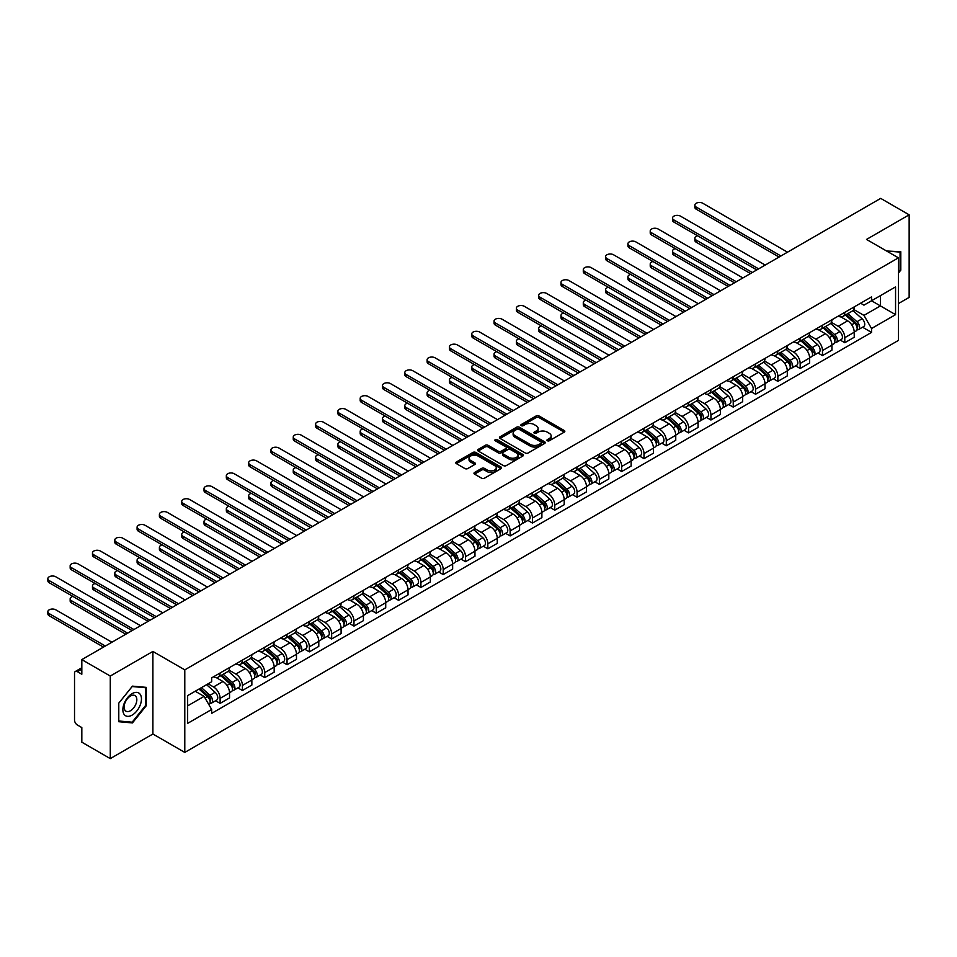 <?xml version="1.0" encoding="UTF-8"?>
<svg xmlns="http://www.w3.org/2000/svg" width="957" height="957" viewBox="0 0 957 957"><rect width="100%" height="100%" fill="white"/><g stroke="black" fill="none" stroke-linecap="round" stroke-linejoin="round"><path stroke-width="1.44" d="M547.368 440.746A1.388 0.801 0 0 0 549.33 440.746L564.247 432.133A1.986 1.148 0 0 0 564.833 431.332A1.986 1.148 0 0 0 564.247 430.518L538.982 415.924A1.986 1.148 0 0 0 536.171 415.924L521.254 424.537A1.388 0.801 0 0 0 523.228 425.674L525.154 424.561A6.352 3.672 0 0 1 534.138 424.561L536.243 425.781A6.352 3.672 0 0 1 538.097 428.365A6.352 3.672 0 0 1 536.243 430.961L534.317 432.074A1.388 0.801 0 0 0 536.279 433.21L538.205 432.097A6.352 3.672 0 0 1 547.189 432.097L549.294 433.318A6.352 3.672 0 0 1 551.16 435.902A6.352 3.672 0 0 1 549.294 438.497L547.368 439.61A1.388 0.801 0 0 0 547.368 440.746L547.368 439.61M474.552 472.495A1.986 1.148 0 0 0 473.966 473.308A1.986 1.148 0 0 0 474.552 474.122L481.634 478.213A1.986 1.148 0 0 0 484.445 478.213L501.013 468.643A1.986 1.148 0 0 0 501.588 467.841A1.986 1.148 0 0 0 501.013 467.028L475.737 452.434A1.986 1.148 0 0 0 472.937 452.434L456.369 462.004A1.986 1.148 0 0 0 455.783 462.817A1.986 1.148 0 0 0 456.369 463.619L464.935 468.571A1.986 1.148 0 0 0 467.734 468.571L474.828 464.48A1.986 1.148 0 0 0 475.414 463.667A1.986 1.148 0 0 0 474.828 462.853L470.581 460.401A5.311 3.062 0 0 1 469.026 458.236A5.311 3.062 0 0 1 472.303 455.4A5.311 3.062 0 0 1 478.093 456.07L494.721 465.664A5.311 3.062 0 0 1 496.276 467.841A5.311 3.062 0 0 1 492.999 470.677A5.311 3.062 0 0 1 487.221 470.007L484.445 468.404A1.986 1.148 0 0 0 481.634 468.404L474.552 472.495L474.552 474.122L481.634 470.054L481.634 468.404M184.785 669.852L152.893 651.442L110.282 676.049L81.824 659.612L880.691 198.386L909.15 214.823L866.528 239.429L898.42 257.84L184.785 669.852L184.785 752.417L898.42 340.405L898.42 257.84M525.297 453.008A1.986 1.148 0 0 0 528.097 453.008L544.665 443.438A1.986 1.148 0 0 0 545.251 442.636A1.986 1.148 0 0 0 544.665 441.823L519.4 427.229A1.986 1.148 0 0 0 516.589 427.229L500.021 436.799A1.986 1.148 0 0 0 499.446 437.612A1.986 1.148 0 0 0 500.021 438.414L525.297 453.008M495.738 441.045A1.388 0.801 0 0 1 497.15 441.249L522.809 456.058L506.277 465.604A1.986 1.148 0 0 1 503.466 465.604L478.201 451.022L485.283 446.955L485.283 445.304L478.201 449.395A1.986 1.148 0 0 0 477.615 450.209A1.986 1.148 0 0 0 478.201 451.022L478.201 449.395M485.283 446.955A1.986 1.148 0 0 1 488.094 446.955L488.094 445.304A1.986 1.148 0 0 0 485.283 445.304M488.094 445.304L498.346 451.226A1.986 1.148 0 0 0 501.145 451.226L505.846 448.51A1.986 1.148 0 0 0 506.432 447.697A1.986 1.148 0 0 0 505.846 446.883L495.188 440.722A1.388 0.801 0 0 1 497.15 439.598L522.833 454.419A1.986 1.148 0 0 1 523.419 455.233A1.986 1.148 0 0 1 522.833 456.046L522.833 454.419M110.282 676.049L110.282 758.614L81.824 742.177L81.824 727.571L77.385 725.011A4.043 2.333 -120 0 1 74.526 720.047L74.526 673.321A4.043 2.333 -120 0 1 75.364 671.467L81.824 667.735M898.42 303.584L909.15 297.388L909.15 214.823M110.282 758.614L152.893 734.007L184.785 752.417M81.824 659.612L81.824 674.23L77.385 671.67A4.043 2.333 -120 0 0 75.364 671.467M844.792 312.329A9.307 5.371 60 0 1 842.866 316.504L852.304 311.061A9.307 5.371 -120 0 0 854.23 306.886M831.394 322.353L838.212 326.289A9.307 5.371 60 0 1 844.792 337.677L854.23 332.235A9.307 5.371 -120 0 0 847.651 320.834L840.904 316.934M854.23 332.235L854.23 337.271L844.792 342.714L840.27 340.106M842.866 316.504A9.307 5.371 60 0 1 838.284 316.085M844.792 337.677L844.792 342.714M822.482 325.213A9.307 5.371 60 0 1 820.556 329.387L829.994 323.945A9.307 5.371 -120 0 0 831.92 319.758M817.96 352.989L822.482 355.597L831.92 350.154L831.92 345.106A9.307 5.371 -120 0 0 825.341 333.718L818.594 329.818M820.556 329.387A9.307 5.371 60 0 1 815.974 328.969M809.084 335.225L815.902 339.173A9.307 5.371 60 0 1 822.482 350.561L822.482 355.597M800.172 338.096A9.307 5.371 60 0 1 798.246 342.271L807.684 336.816A9.307 5.371 -120 0 0 809.61 332.641M795.65 365.861L800.172 368.481L809.61 363.026L809.61 357.99A9.307 5.371 -120 0 0 803.031 346.601L796.284 342.702M798.246 342.271A9.307 5.371 60 0 1 793.664 341.852M786.774 348.109L793.592 352.044A9.307 5.371 60 0 1 800.172 363.445L800.172 368.481M777.862 350.98A9.307 5.371 60 0 1 775.936 355.155L785.374 349.7A9.307 5.371 -120 0 0 787.3 345.525M773.34 378.745L777.862 381.365L787.3 375.91L787.3 370.873A9.307 5.371 -120 0 0 780.721 359.473L773.974 355.573M775.936 355.155A9.307 5.371 60 0 1 771.354 354.736M764.464 360.992L771.282 364.928A9.307 5.371 60 0 1 777.862 376.328L777.862 381.365M755.552 363.851A9.307 5.371 60 0 1 753.626 368.026L763.064 362.583A9.307 5.371 -120 0 0 764.99 358.408M751.03 391.628L755.552 394.236L764.99 388.793L764.99 383.757A9.307 5.371 -120 0 0 758.411 372.357L751.664 368.457M753.626 368.026A9.307 5.371 60 0 1 749.044 367.608M742.154 373.876L748.972 377.812A9.307 5.371 60 0 1 755.552 389.2L755.552 394.236M733.241 376.735A9.307 5.371 60 0 1 731.315 380.91L740.754 375.467A9.307 5.371 -120 0 0 742.68 371.28M728.72 404.512L733.241 407.12L742.68 401.677L742.68 396.629A9.307 5.371 -120 0 0 736.1 385.24L729.354 381.341M731.315 380.91A9.307 5.371 60 0 1 726.734 380.491M719.843 386.748L726.662 390.683A9.307 5.371 60 0 1 733.241 402.084L733.241 407.12M710.931 389.619A9.307 5.371 60 0 1 709.005 393.794L718.444 388.339A9.307 5.371 -120 0 0 720.37 384.164M706.41 417.384L710.931 420.003L720.37 414.548L720.37 409.512A9.307 5.371 -120 0 0 713.79 398.124L707.044 394.224M709.005 393.794A9.307 5.371 60 0 1 704.424 393.375M697.533 399.631L704.352 403.567A9.307 5.371 60 0 1 710.931 414.967L710.931 420.003M688.621 402.502A9.307 5.371 60 0 1 686.695 406.677L696.134 401.222A9.307 5.371 -120 0 0 698.06 397.047M684.099 430.267L688.621 432.887L698.06 427.432L698.06 422.396A9.307 5.371 -120 0 0 691.48 410.996L684.734 407.096M686.695 406.677A9.307 5.371 60 0 1 682.114 406.258M675.223 412.515L682.042 416.451A9.307 5.371 60 0 1 688.621 427.851L688.621 432.887M666.311 415.374A9.307 5.371 60 0 1 664.385 419.549L673.824 414.106A9.307 5.371 -120 0 0 675.75 409.931M661.789 443.151L666.311 445.759L675.75 440.316L675.75 435.279A9.307 5.371 -120 0 0 669.17 423.879L662.423 419.979M664.385 419.549A9.307 5.371 60 0 1 659.804 419.13M652.913 425.398L659.732 429.334A9.307 5.371 60 0 1 666.311 440.722L666.311 445.759M644.001 428.257A9.307 5.371 60 0 1 642.075 432.432L651.514 426.989A9.307 5.371 -120 0 0 653.44 422.803M639.479 456.034L644.001 458.642L653.44 453.187L653.44 448.151A9.307 5.371 -120 0 0 646.86 436.763L640.113 432.863M642.075 432.432A9.307 5.371 60 0 1 637.494 432.014M630.603 438.27L637.422 442.206A9.307 5.371 60 0 1 644.001 453.606L644.001 458.642M621.691 441.141A9.307 5.371 60 0 1 619.765 445.316L629.204 439.861A9.307 5.371 -120 0 0 631.13 435.686M617.169 468.906L621.691 471.526L631.13 466.071L631.13 461.035A9.307 5.371 -120 0 0 624.55 449.646L617.803 445.747M619.765 445.316A9.307 5.371 60 0 1 615.184 444.897M608.293 451.154L615.112 455.089A9.307 5.371 60 0 1 621.691 466.49L621.691 471.526M599.381 454.013A9.307 5.371 60 0 1 597.455 458.2L606.894 452.745A9.307 5.371 -120 0 0 608.819 448.57M594.859 481.79L599.381 484.409L608.819 478.955L608.819 473.918A9.307 5.371 -120 0 0 602.24 462.518L595.493 458.618M597.455 458.2A9.307 5.371 60 0 1 592.873 457.781M585.983 464.037L592.802 467.973A9.307 5.371 60 0 1 599.381 479.361L599.381 484.409M577.071 466.896A9.307 5.371 60 0 1 575.145 471.071L584.583 465.628A9.307 5.371 -120 0 0 586.509 461.453M572.549 494.673L577.071 497.281L586.509 491.838L586.509 486.802A9.307 5.371 -120 0 0 579.93 475.402L573.183 471.502M575.145 471.071A9.307 5.371 60 0 1 570.563 470.653M563.673 476.921L570.492 480.857A9.307 5.371 60 0 1 577.071 492.245L577.071 497.281M554.761 479.78A9.307 5.371 60 0 1 552.835 483.955L562.273 478.512A9.307 5.371 -120 0 0 564.199 474.325M550.239 507.557L554.761 510.165L564.199 504.71L564.199 499.674A9.307 5.371 -120 0 0 557.62 488.285L550.873 484.386M552.835 483.955A9.307 5.371 60 0 1 548.253 483.536M541.363 489.793L548.182 493.728A9.307 5.371 60 0 1 554.761 505.129L554.761 510.165M532.451 492.664A9.307 5.371 60 0 1 530.525 496.839L539.963 491.384A9.307 5.371 -120 0 0 541.889 487.209M527.929 520.429L532.451 523.048L541.889 517.593L541.889 512.557A9.307 5.371 -120 0 0 535.31 501.169L528.563 497.269M530.525 496.839A9.307 5.371 60 0 1 525.943 496.42M519.053 502.676L525.872 506.612A9.307 5.371 60 0 1 532.451 518.012L532.451 523.048M510.141 505.535A9.307 5.371 60 0 1 508.215 509.722L517.653 504.267A9.307 5.371 -120 0 0 519.579 500.092M505.619 533.312L510.141 535.932L519.579 530.477L519.579 525.441A9.307 5.371 -120 0 0 513 514.041L506.253 510.141M508.215 509.722A9.307 5.371 60 0 1 503.633 509.291M496.743 515.56L503.561 519.495A9.307 5.371 60 0 1 510.141 530.884L510.141 535.932M487.831 518.419A9.307 5.371 60 0 1 485.905 522.594L495.343 517.151A9.307 5.371 -120 0 0 497.269 512.976M483.309 546.196L487.831 548.804L497.269 543.361L497.269 538.324A9.307 5.371 -120 0 0 490.69 526.924L483.943 523.024M485.905 522.594A9.307 5.371 60 0 1 481.323 522.175M474.433 528.443L481.251 532.379A9.307 5.371 60 0 1 487.831 543.767L487.831 548.804M465.521 531.302A9.307 5.371 60 0 1 463.595 535.477L473.033 530.034A9.307 5.371 -120 0 0 474.959 525.848M460.999 559.079L465.521 561.687L474.959 556.232L474.959 551.196A9.307 5.371 -120 0 0 468.38 539.808L461.633 535.908M463.595 535.477A9.307 5.371 60 0 1 459.013 535.059M452.123 541.315L458.941 545.251A9.307 5.371 60 0 1 465.521 556.651L465.521 561.687M443.211 544.186A9.307 5.371 60 0 1 441.285 548.361L450.723 542.906A9.307 5.371 -120 0 0 452.649 538.731M438.689 571.951L443.211 574.571L452.649 569.116L452.649 564.08A9.307 5.371 -120 0 0 446.07 552.691L439.323 548.792M441.285 548.361A9.307 5.371 60 0 1 436.703 547.942M429.813 554.199L436.631 558.134A9.307 5.371 60 0 1 443.211 569.535L443.211 574.571M420.901 557.058A9.307 5.371 60 0 1 418.975 561.245L428.413 555.79A9.307 5.371 -120 0 0 430.339 551.615M416.379 584.835L420.901 587.454L430.339 582L430.339 576.963A9.307 5.371 -120 0 0 423.76 565.563L417.013 561.663M418.975 561.245A9.307 5.371 60 0 1 414.393 560.814M407.503 567.082L414.321 571.018A9.307 5.371 60 0 1 420.901 582.406L420.901 587.454M398.591 569.941A9.307 5.371 60 0 1 396.665 574.116L406.103 568.673A9.307 5.371 -120 0 0 408.029 564.498M394.069 597.718L398.591 600.326L408.029 594.883L408.029 589.847A9.307 5.371 -120 0 0 401.45 578.447L394.703 574.547M396.665 574.116A9.307 5.371 60 0 1 392.083 573.698M385.192 579.966L392.011 583.902A9.307 5.371 60 0 1 398.591 595.29L398.591 600.326M376.28 582.825A9.307 5.371 60 0 1 374.354 587L383.793 581.557A9.307 5.371 -120 0 0 385.719 577.37M371.759 610.602L376.28 613.21L385.719 607.755L385.719 602.719A9.307 5.371 -120 0 0 379.139 591.33L372.393 587.431M374.354 587A9.307 5.371 60 0 1 369.773 586.581M362.882 592.838L369.701 596.773A9.307 5.371 60 0 1 376.28 608.173L376.28 613.21M353.97 595.709A9.307 5.371 60 0 1 352.044 599.883L361.483 594.429A9.307 5.371 -120 0 0 363.409 590.254M349.449 623.474L353.97 626.093L363.409 620.638L363.409 615.602A9.307 5.371 -120 0 0 356.829 604.214L350.083 600.314M352.044 599.883A9.307 5.371 60 0 1 347.463 599.465M340.572 605.721L347.391 609.657A9.307 5.371 60 0 1 353.97 621.057L353.97 626.093M331.66 608.58A9.307 5.371 60 0 1 329.734 612.767L339.173 607.312A9.307 5.371 -120 0 0 341.099 603.137M327.138 636.357L331.66 638.965L341.099 633.522L341.099 628.486A9.307 5.371 -120 0 0 334.519 617.086L327.773 613.186M329.734 612.767A9.307 5.371 60 0 1 325.153 612.336M318.262 618.605L325.081 622.54A9.307 5.371 60 0 1 331.66 633.929L331.66 638.965M309.35 621.464A9.307 5.371 60 0 1 307.424 625.639L316.863 620.196A9.307 5.371 -120 0 0 318.789 616.021M304.828 649.241L309.35 651.849L318.789 646.406L318.789 641.369A9.307 5.371 -120 0 0 312.209 629.969L305.462 626.069M307.424 625.639A9.307 5.371 60 0 1 302.843 625.22M295.952 631.488L302.771 635.424A9.307 5.371 60 0 1 309.35 646.812L309.35 651.849M287.04 634.347A9.307 5.371 60 0 1 285.114 638.522L294.553 633.079A9.307 5.371 -120 0 0 296.479 628.893M282.518 662.124L287.04 664.732L296.479 659.277L296.479 654.241A9.307 5.371 -120 0 0 289.899 642.853L283.152 638.953M285.114 638.522A9.307 5.371 60 0 1 280.533 638.104M273.642 644.36L280.461 648.296A9.307 5.371 60 0 1 287.04 659.696L287.04 664.732M264.73 647.231A9.307 5.371 60 0 1 262.804 651.406L272.243 645.951A9.307 5.371 -120 0 0 274.169 641.776M260.208 674.996L264.73 677.616L274.169 672.161L274.169 667.125A9.307 5.371 -120 0 0 267.589 655.736L260.842 651.837M262.804 651.406A9.307 5.371 60 0 1 258.223 650.987M251.332 657.244L258.151 661.179A9.307 5.371 60 0 1 264.73 672.58L264.73 677.616M242.42 660.103A9.307 5.371 60 0 1 240.494 664.29L249.933 658.835A9.307 5.371 -120 0 0 251.858 654.66M237.898 687.88L242.42 690.487L251.858 685.045L251.858 680.008A9.307 5.371 -120 0 0 245.279 668.608L238.532 664.708M240.494 664.29A9.307 5.371 60 0 1 235.912 663.859M229.022 670.127L235.841 674.063A9.307 5.371 60 0 1 242.42 685.451L242.42 690.487M220.11 672.986A9.307 5.371 60 0 1 218.184 677.161L227.622 671.718A9.307 5.371 -120 0 0 229.548 667.543M215.588 700.763L220.11 703.371L229.548 697.928L229.548 692.892A9.307 5.371 -120 0 0 222.969 681.492L216.222 677.592M218.184 677.161A9.307 5.371 60 0 1 213.602 676.743M208.1 683.8L213.531 686.947A9.307 5.371 60 0 1 220.11 698.335L220.11 703.371M860.594 303.213L863.956 305.151L895.561 286.897L880.404 295.653L880.404 305.893L863.956 315.391L853.704 309.47M187.644 705.847L204.092 696.361L211.676 709.484L187.644 723.36L187.644 695.607L211.676 681.743L211.676 677.855L871.54 296.897L871.54 300.773L895.561 314.65L871.54 328.514L863.956 315.391M895.561 286.897L895.561 314.65M211.676 709.484L211.676 713.36L871.54 332.402L871.54 328.514M898.42 273.068L900.788 270.137L900.788 251.739L886.577 250.997M152.893 651.442L152.893 734.007M118.644 721.698L132.449 722.93L146.242 705.764L146.242 687.365L132.449 686.133L118.644 703.299L118.644 721.698M204.092 696.361L195.228 691.241M862.58 327.222L871.54 332.402M900.07 269.718L900.788 270.137M130.989 722.092L132.449 722.93M145.536 705.345L146.242 705.764M547.918 440.95L549.294 440.148A6.352 3.672 0 0 0 551.16 437.552L551.16 435.902M538.097 428.365L538.097 430.016A6.352 3.672 0 0 1 536.243 432.612L534.867 433.413M564.223 432.157L538.982 417.575A1.986 1.148 0 0 0 536.171 417.575L521.816 425.865M544.665 441.823L544.665 443.438L519.4 428.892A1.986 1.148 0 0 0 516.589 428.892L500.056 438.438L500.021 436.799M541.16 443.199A1.388 0.801 0 0 0 541.16 442.062L518.981 429.262A1.388 0.801 0 0 0 517.007 429.262L514.974 430.435A6.352 3.672 0 0 0 513.119 433.031A6.352 3.672 0 0 0 514.974 435.626L530.13 444.371A6.352 3.672 0 0 0 539.126 444.371L541.16 443.199L541.16 444.849A1.388 0.801 0 0 0 541.566 444.287L541.566 442.636M513.119 433.031L513.119 434.681A6.352 3.672 0 0 0 514.974 437.277L514.974 435.626M541.16 444.849L539.126 446.022A6.352 3.672 0 0 1 530.13 446.022L514.974 437.277M488.094 446.955L498.346 452.876A1.986 1.148 0 0 0 501.145 452.876L505.846 450.161A1.986 1.148 0 0 0 506.432 449.347L506.432 447.697M508.968 457.362A5.311 3.062 0 0 0 514.758 458.032A5.311 3.062 0 0 0 518.036 455.197A5.311 3.062 0 0 0 516.481 453.032L510.619 449.646A1.986 1.148 0 0 0 507.82 449.646L503.119 452.362A1.986 1.148 0 0 0 502.533 453.163A1.986 1.148 0 0 0 503.119 453.977L508.968 457.362L508.968 459.013A5.311 3.062 0 0 0 514.758 459.683A5.311 3.062 0 0 0 518.036 456.848L518.036 455.197M502.533 453.163L502.533 454.826A1.986 1.148 0 0 0 503.119 455.628L503.119 453.977M508.968 459.013L503.119 455.628M496.276 467.841L496.276 469.492A5.311 3.062 0 0 1 492.999 472.327A5.311 3.062 0 0 1 487.221 471.657L484.445 470.054A1.986 1.148 0 0 0 481.634 470.054M469.026 458.236L469.026 459.886A5.311 3.062 0 0 0 470.581 462.052L470.581 460.401M474.804 464.492L470.581 462.052M500.978 468.667L475.737 454.097A1.986 1.148 0 0 0 472.937 454.097L456.393 463.643M845.438 315.02L854.529 323.131A5.06 2.919 60 0 1 856.12 330.955L854.23 332.043M845.677 315.236L849.96 317.712M697.557 235.745A4.653 2.692 -0 0 0 694.842 238.185A4.653 2.692 -0 0 0 696.206 240.087L752.334 272.494M846.359 314.494L856.467 323.526A2.428 1.4 60 0 1 857.233 327.27A2.428 1.4 60 0 1 857.017 327.366M847.866 313.621L856.958 321.731A5.06 2.919 60 0 1 858.549 329.555A5.06 2.919 60 0 1 857.017 329.71M852.938 310.582L862.113 318.765A5.06 2.919 60 0 1 863.692 326.576L858.549 329.555M750.479 273.57L696.206 242.229A4.653 2.692 180 0 1 694.842 240.339L694.842 238.185M779.082 257.05L696.206 209.2A4.653 2.692 180 0 1 694.842 207.31L694.842 205.157A4.653 2.692 -0 0 0 696.206 207.059L780.936 255.974M787.515 252.181L702.785 203.255A4.653 2.692 -0 0 0 697.713 202.681A4.653 2.692 -0 0 0 694.842 205.157M823.128 327.904L832.219 336.015A5.06 2.919 60 0 1 833.81 343.838L831.92 344.927M823.367 328.119L827.649 330.584M675.247 248.629A4.653 2.692 -0 0 0 672.532 251.069A4.653 2.692 -0 0 0 673.895 252.971L730.024 285.377M824.049 327.378L834.157 336.397A2.428 1.4 60 0 1 834.923 340.154A2.428 1.4 60 0 1 834.707 340.237M825.556 326.504L834.648 334.615A5.06 2.919 60 0 1 836.239 342.427A5.06 2.919 60 0 1 834.707 342.594M830.628 323.454L839.803 331.636A5.06 2.919 60 0 1 841.382 339.46L836.239 342.427M728.169 286.442L673.895 255.112A4.653 2.692 180 0 1 672.532 253.21L672.532 251.069M800.818 340.788L809.909 348.898A5.06 2.919 60 0 1 811.5 356.71L809.61 357.81M801.057 341.003L805.339 343.467M652.937 261.512A4.653 2.692 -0 0 0 650.222 263.953A4.653 2.692 -0 0 0 651.585 265.843L707.713 298.249M801.739 340.249L811.847 349.281A2.428 1.4 60 0 1 812.613 353.037A2.428 1.4 60 0 1 812.397 353.121M803.246 339.376L812.337 347.499A5.06 2.919 60 0 1 813.928 355.31A5.06 2.919 60 0 1 812.397 355.478M808.318 336.338L817.493 344.52A5.06 2.919 60 0 1 819.072 352.343L813.928 355.31M705.859 299.326L651.585 267.996A4.653 2.692 180 0 1 650.222 266.094L650.222 263.953M886.613 251.021L900.07 252.098L900.07 269.934L898.42 271.979M899.185 251.595L900.07 252.098M140.212 694.351A13.147 7.584 120 0 0 127.508 697.749A13.147 7.584 120 0 0 124.111 714.377A13.147 7.584 120 0 0 136.803 710.979A13.147 7.584 120 0 0 140.212 694.351M135.978 696.529A8.996 5.192 120 0 0 134.973 695.595A8.996 5.192 120 0 0 126.599 699.794A8.996 5.192 120 0 0 124.96 710.238A8.996 5.192 120 0 0 125.965 711.183A8.996 5.192 120 0 0 134.339 706.984A8.996 5.192 120 0 0 135.978 696.529M132.162 722.188L118.788 721.004L118.788 703.168L132.162 686.54L145.536 687.724L145.536 705.56L132.162 722.188M144.651 687.222L145.536 687.724M756.772 269.934L673.895 222.084A4.653 2.692 180 0 1 672.532 220.182L672.532 218.04A4.653 2.692 -0 0 0 673.895 219.943L758.626 268.857M765.205 265.065L680.475 216.138A4.653 2.692 -0 0 0 675.403 215.564A4.653 2.692 -0 0 0 672.532 218.04M734.462 282.817L651.585 234.967A4.653 2.692 180 0 1 650.222 233.065L650.222 230.924A4.653 2.692 -0 0 0 651.585 232.814L736.316 281.741M742.895 277.937L658.165 229.022A4.653 2.692 -0 0 0 653.093 228.436A4.653 2.692 -0 0 0 650.222 230.924M778.508 353.659L787.599 361.782A5.06 2.919 60 0 1 789.19 369.593L787.3 370.682M778.747 353.875L783.029 356.351M630.627 274.384A4.653 2.692 -0 0 0 627.912 276.824A4.653 2.692 -0 0 0 629.275 278.726L685.403 311.133M779.429 353.133L789.537 362.165A2.428 1.4 60 0 1 790.303 365.921A2.428 1.4 60 0 1 790.087 366.005M780.936 352.26L790.027 360.37A5.06 2.919 60 0 1 791.618 368.194A5.06 2.919 60 0 1 790.087 368.349M786.008 349.221L795.183 357.404A5.06 2.919 60 0 1 796.762 365.215L791.618 368.194M683.549 312.209L629.275 280.88A4.653 2.692 180 0 1 627.912 278.977L627.912 276.824M756.197 366.543L765.289 374.654A5.06 2.919 60 0 1 766.88 382.477L764.99 383.566M756.437 366.758L760.719 369.235M608.317 287.267A4.653 2.692 -0 0 0 605.602 289.708A4.653 2.692 -0 0 0 606.965 291.61L663.093 324.016M757.119 366.017L767.227 375.048A2.428 1.4 60 0 1 767.993 378.793A2.428 1.4 60 0 1 767.777 378.888M758.626 365.143L767.717 373.254A5.06 2.919 60 0 1 769.308 381.077A5.06 2.919 60 0 1 767.777 381.233M763.698 362.105L772.873 370.287A5.06 2.919 60 0 1 774.452 378.099L769.308 381.077M661.239 325.093L606.965 293.751A4.653 2.692 180 0 1 605.602 291.861L605.602 289.708M733.887 379.427L742.979 387.537A5.06 2.919 60 0 1 744.57 395.361L742.68 396.449M734.127 379.642L738.409 382.106M586.007 300.151A4.653 2.692 -0 0 0 583.292 302.591A4.653 2.692 -0 0 0 584.655 304.493L640.783 336.9M734.809 378.9L744.917 387.92A2.428 1.4 60 0 1 745.682 391.676A2.428 1.4 60 0 1 745.467 391.76M736.316 378.027L745.407 386.138A5.06 2.919 60 0 1 746.998 393.949A5.06 2.919 60 0 1 745.467 394.117M741.388 374.977L750.563 383.159A5.06 2.919 60 0 1 752.142 390.982L746.998 393.949M638.929 337.965L584.655 306.635A4.653 2.692 180 0 1 583.292 304.733L583.292 302.591M712.152 295.689L629.275 247.851A4.653 2.692 180 0 1 627.912 245.949L627.912 243.796A4.653 2.692 -0 0 0 629.275 245.698L714.006 294.624M720.585 290.82L635.855 241.906A4.653 2.692 -0 0 0 630.783 241.32A4.653 2.692 -0 0 0 627.912 243.796M689.841 308.573L606.965 260.723A4.653 2.692 180 0 1 605.602 258.833L605.602 256.679A4.653 2.692 -0 0 0 606.965 258.581L691.696 307.496M698.275 303.704L613.545 254.777A4.653 2.692 -0 0 0 608.473 254.203A4.653 2.692 -0 0 0 605.602 256.679M667.531 321.456L584.655 273.606A4.653 2.692 180 0 1 583.292 271.704L583.292 269.563A4.653 2.692 -0 0 0 584.655 271.465L669.386 320.38M675.965 316.588L591.235 267.661A4.653 2.692 -0 0 0 586.163 267.075A4.653 2.692 -0 0 0 583.292 269.563M711.577 392.31L720.669 400.421A5.06 2.919 60 0 1 722.26 408.232L720.37 409.333M711.817 392.526L716.099 394.99M563.697 313.035A4.653 2.692 -0 0 0 560.981 315.475A4.653 2.692 -0 0 0 562.345 317.365L618.473 349.772M712.498 391.772L722.607 400.804A2.428 1.4 60 0 1 723.372 404.56A2.428 1.4 60 0 1 723.157 404.644M714.006 390.899L723.097 399.021A5.06 2.919 60 0 1 724.688 406.833A5.06 2.919 60 0 1 723.157 407M719.078 387.86L728.253 396.042A5.06 2.919 60 0 1 729.832 403.866L724.688 406.833M616.619 350.848L562.345 319.518A4.653 2.692 180 0 1 560.981 317.616L560.981 315.475M645.221 334.34L562.345 286.49A4.653 2.692 180 0 1 560.981 284.588L560.981 282.447A4.653 2.692 -0 0 0 562.345 284.337L647.076 333.263M653.655 329.459L568.925 280.545A4.653 2.692 -0 0 0 563.852 279.958A4.653 2.692 -0 0 0 560.981 282.447M689.267 405.182L698.359 413.304A5.06 2.919 60 0 1 699.95 421.116L698.06 422.204M689.507 405.397L693.789 407.873M541.387 325.906A4.653 2.692 -0 0 0 538.671 328.347A4.653 2.692 -0 0 0 540.035 330.249L596.163 362.655M690.188 404.655L700.297 413.687A2.428 1.4 60 0 1 701.062 417.443A2.428 1.4 60 0 1 700.847 417.527M691.696 403.782L700.787 411.893A5.06 2.919 60 0 1 702.378 419.716A5.06 2.919 60 0 1 700.847 419.872M696.768 400.744L705.943 408.926A5.06 2.919 60 0 1 707.522 416.738L702.378 419.716M594.309 363.732L540.035 332.402A4.653 2.692 180 0 1 538.671 330.5L538.671 328.347M622.911 347.212L540.035 299.374A4.653 2.692 180 0 1 538.671 297.471L538.671 295.318A4.653 2.692 -0 0 0 540.035 297.22L624.765 346.147M631.345 342.343L546.614 293.428A4.653 2.692 -0 0 0 541.542 292.842A4.653 2.692 -0 0 0 538.671 295.318M666.957 418.065L676.049 426.176A5.06 2.919 60 0 1 677.64 434L675.75 435.088M667.196 418.281L671.479 420.757M519.077 338.79A4.653 2.692 -0 0 0 516.361 341.23A4.653 2.692 -0 0 0 517.725 343.132L573.853 375.539M667.878 417.539L677.987 426.571A2.428 1.4 60 0 1 678.752 430.315A2.428 1.4 60 0 1 678.537 430.411M669.386 416.666L678.477 424.776A5.06 2.919 60 0 1 680.068 432.6A5.06 2.919 60 0 1 678.537 432.755M674.458 413.615L683.633 421.81A5.06 2.919 60 0 1 685.212 429.621L680.068 432.6M571.999 376.615L517.725 345.274A4.653 2.692 180 0 1 516.361 343.384L516.361 341.23M600.601 360.095L517.725 312.245A4.653 2.692 180 0 1 516.361 310.355L516.361 308.202A4.653 2.692 -0 0 0 517.725 310.104L602.455 359.019M609.035 355.226L524.304 306.3A4.653 2.692 -0 0 0 519.232 305.726A4.653 2.692 -0 0 0 516.361 308.202M644.647 430.949L653.739 439.06A5.06 2.919 60 0 1 655.33 446.883L653.44 447.972M644.886 431.164L649.169 433.629M496.767 351.674A4.653 2.692 -0 0 0 494.051 354.114A4.653 2.692 -0 0 0 495.415 356.016L551.543 388.422M645.568 430.423L655.677 439.442A2.428 1.4 60 0 1 656.442 443.199A2.428 1.4 60 0 1 656.227 443.282M647.076 429.549L656.167 437.66A5.06 2.919 60 0 1 657.758 445.472A5.06 2.919 60 0 1 656.227 445.639M652.148 426.499L661.323 434.681A5.06 2.919 60 0 1 662.902 442.505L657.758 445.472M549.689 389.487L495.415 358.157A4.653 2.692 180 0 1 494.051 356.255L494.051 354.114M578.291 372.979L495.415 325.129A4.653 2.692 180 0 1 494.051 323.227L494.051 321.085A4.653 2.692 -0 0 0 495.415 322.988L580.145 371.902M586.725 368.11L501.994 319.183A4.653 2.692 -0 0 0 496.922 318.597A4.653 2.692 -0 0 0 494.051 321.085M622.337 443.833L631.429 451.943A5.06 2.919 60 0 1 633.02 459.755L631.13 460.843M622.576 444.048L626.859 446.512M474.457 364.545A4.653 2.692 -0 0 0 471.741 366.998A4.653 2.692 -0 0 0 473.105 368.888L529.233 401.294M623.258 443.294L633.367 452.326A2.428 1.4 60 0 1 634.132 456.082A2.428 1.4 60 0 1 633.917 456.166M624.765 442.421L633.857 450.544A5.06 2.919 60 0 1 635.448 458.355A5.06 2.919 60 0 1 633.917 458.523M629.838 439.383L639.013 447.565A5.06 2.919 60 0 1 640.592 455.388L635.448 458.355M527.379 402.371L473.105 371.041A4.653 2.692 180 0 1 471.741 369.139L471.741 366.998M600.027 456.704L609.119 464.827A5.06 2.919 60 0 1 610.71 472.638L608.819 473.727M600.266 456.92L604.549 459.396M452.147 377.429A4.653 2.692 -0 0 0 449.431 379.869A4.653 2.692 -0 0 0 450.795 381.771L506.923 414.178M600.948 456.178L611.056 465.21A2.428 1.4 60 0 1 611.822 468.966A2.428 1.4 60 0 1 611.607 469.05M602.455 455.305L611.547 463.415A5.06 2.919 60 0 1 613.138 471.239A5.06 2.919 60 0 1 611.607 471.394M607.528 452.266L616.703 460.449A5.06 2.919 60 0 1 618.282 468.26L613.138 471.239M505.069 415.254L450.795 383.924A4.653 2.692 180 0 1 449.431 382.022L449.431 379.869M577.717 469.588L586.808 477.699A5.06 2.919 60 0 1 588.399 485.522L586.509 486.611M577.956 469.803L582.239 472.28M429.837 390.312A4.653 2.692 -0 0 0 427.121 392.753A4.653 2.692 -0 0 0 428.485 394.655L484.613 427.061M578.638 469.062L588.746 478.093A2.428 1.4 60 0 1 589.512 481.838A2.428 1.4 60 0 1 589.297 481.933M580.145 468.188L589.237 476.299A5.06 2.919 60 0 1 590.828 484.122A5.06 2.919 60 0 1 589.297 484.278M585.217 465.138L594.393 473.332A5.06 2.919 60 0 1 595.972 481.144L590.828 484.122M482.759 428.138L428.485 396.796A4.653 2.692 180 0 1 427.121 394.906L427.121 392.753M555.407 482.472L564.498 490.582A5.06 2.919 60 0 1 566.089 498.406L564.199 499.494M555.646 482.687L559.929 485.151M407.526 403.196A4.653 2.692 -0 0 0 404.811 405.636A4.653 2.692 -0 0 0 406.175 407.538L462.303 439.945M556.328 481.945L566.436 490.965A2.428 1.4 60 0 1 567.202 494.721A2.428 1.4 60 0 1 566.987 494.805M557.835 481.072L566.927 489.183A5.06 2.919 60 0 1 568.518 496.994A5.06 2.919 60 0 1 566.987 497.162M562.907 478.022L572.083 486.204A5.06 2.919 60 0 1 573.662 494.027L568.518 496.994M460.449 441.01L406.175 409.68A4.653 2.692 180 0 1 404.811 407.778L404.811 405.636M533.097 495.355L542.188 503.466A5.06 2.919 60 0 1 543.779 511.277L541.889 512.366M533.336 495.57L537.619 498.035M385.216 416.068A4.653 2.692 -0 0 0 382.501 418.52A4.653 2.692 -0 0 0 383.865 420.41L439.993 452.817M534.018 494.817L544.126 503.849A2.428 1.4 60 0 1 544.892 507.605A2.428 1.4 60 0 1 544.677 507.688M535.525 493.944L544.617 502.066A5.06 2.919 60 0 1 546.208 509.878A5.06 2.919 60 0 1 544.677 510.045M540.597 490.905L549.773 499.087A5.06 2.919 60 0 1 551.352 506.911L546.208 509.878M438.139 453.893L383.865 422.563A4.653 2.692 180 0 1 382.501 420.661L382.501 418.52M510.787 508.227L519.878 516.349A5.06 2.919 60 0 1 521.469 524.161L519.579 525.249M511.026 508.442L515.309 510.918M362.906 428.951A4.653 2.692 -0 0 0 360.191 431.392A4.653 2.692 -0 0 0 361.555 433.294L417.683 465.7M511.708 507.7L521.816 516.732A2.428 1.4 60 0 1 522.582 520.476A2.428 1.4 60 0 1 522.366 520.572M513.215 506.827L522.307 514.938A5.06 2.919 60 0 1 523.898 522.761A5.06 2.919 60 0 1 522.366 522.917M518.287 503.789L527.463 511.971A5.06 2.919 60 0 1 529.042 519.783L523.898 522.761M415.828 466.777L361.555 435.447A4.653 2.692 180 0 1 360.191 433.545L360.191 431.392M555.981 385.862L473.105 338.012A4.653 2.692 180 0 1 471.741 336.11L471.741 333.969A4.653 2.692 -0 0 0 473.105 335.859L557.835 384.786M564.415 380.982L479.684 332.067A4.653 2.692 -0 0 0 474.612 331.481A4.653 2.692 -0 0 0 471.741 333.969M533.671 398.734L450.795 350.896A4.653 2.692 180 0 1 449.431 348.994L449.431 346.841A4.653 2.692 -0 0 0 450.795 348.743L535.525 397.669M542.105 393.865L457.374 344.951A4.653 2.692 -0 0 0 452.302 344.364A4.653 2.692 -0 0 0 449.431 346.841M511.361 411.618L428.485 363.768A4.653 2.692 180 0 1 427.121 361.878L427.121 359.724A4.653 2.692 -0 0 0 428.485 361.626L513.215 410.541M519.795 406.749L435.064 357.822A4.653 2.692 -0 0 0 429.992 357.248A4.653 2.692 -0 0 0 427.121 359.724M489.051 424.501L406.175 376.651A4.653 2.692 180 0 1 404.811 374.749L404.811 372.608A4.653 2.692 -0 0 0 406.175 374.51L490.905 423.425M497.484 419.633L412.754 370.706A4.653 2.692 -0 0 0 407.682 370.12A4.653 2.692 -0 0 0 404.811 372.608M466.741 437.385L383.865 389.535A4.653 2.692 180 0 1 382.501 387.633L382.501 385.492A4.653 2.692 -0 0 0 383.865 387.382L468.595 436.308M475.174 432.504L390.444 383.59A4.653 2.692 -0 0 0 385.372 383.003A4.653 2.692 -0 0 0 382.501 385.492M444.431 450.257L361.555 402.418A4.653 2.692 180 0 1 360.191 400.516L360.191 398.363A4.653 2.692 -0 0 0 361.555 400.265L446.285 449.192M452.864 445.388L368.134 396.473A4.653 2.692 -0 0 0 363.062 395.887A4.653 2.692 -0 0 0 360.191 398.363M488.477 521.11L497.568 529.221A5.06 2.919 60 0 1 499.159 537.044L497.269 538.133M488.716 521.326L492.999 523.802M340.596 441.835A4.653 2.692 -0 0 0 337.881 444.275A4.653 2.692 -0 0 0 339.245 446.177L395.373 478.584M489.398 520.584L499.506 529.616A2.428 1.4 60 0 1 500.272 533.36A2.428 1.4 60 0 1 500.056 533.456M490.905 519.711L499.997 527.821A5.06 2.919 60 0 1 501.588 535.645A5.06 2.919 60 0 1 500.056 535.8M495.977 516.66L505.152 524.855A5.06 2.919 60 0 1 506.732 532.666L501.588 535.645M393.518 479.66L339.245 448.319A4.653 2.692 180 0 1 337.881 446.429L337.881 444.275M422.121 463.14L339.245 415.29A4.653 2.692 180 0 1 337.881 413.4L337.881 411.247A4.653 2.692 -0 0 0 339.245 413.149L423.975 462.064M430.554 458.271L345.824 409.345A4.653 2.692 -0 0 0 340.752 408.771A4.653 2.692 -0 0 0 337.881 411.247M466.167 533.994L475.258 542.105A5.06 2.919 60 0 1 476.849 549.928L474.959 551.017M466.406 534.209L470.688 536.674M318.286 454.719A4.653 2.692 -0 0 0 315.571 457.159A4.653 2.692 -0 0 0 316.934 459.061L373.063 491.467M467.088 533.468L477.196 542.487A2.428 1.4 60 0 1 477.962 546.244A2.428 1.4 60 0 1 477.746 546.327M468.595 532.594L477.687 540.705A5.06 2.919 60 0 1 479.278 548.517A5.06 2.919 60 0 1 477.746 548.684M473.667 529.544L482.842 537.726A5.06 2.919 60 0 1 484.421 545.55L479.278 548.517M371.208 492.532L316.934 461.202A4.653 2.692 180 0 1 315.571 459.3L315.571 457.159M399.811 476.024L316.934 428.174A4.653 2.692 180 0 1 315.571 426.272L315.571 424.13A4.653 2.692 -0 0 0 316.934 426.032L401.665 474.947M408.244 471.155L323.514 422.228A4.653 2.692 -0 0 0 318.442 421.642A4.653 2.692 -0 0 0 315.571 424.13M443.857 546.878L452.948 554.988A5.06 2.919 60 0 1 454.539 562.8L452.649 563.888M444.096 547.093L448.378 549.557M295.976 467.59A4.653 2.692 -0 0 0 293.261 470.043A4.653 2.692 -0 0 0 294.624 471.933L350.752 504.339M444.778 546.339L454.886 555.371A2.428 1.4 60 0 1 455.652 559.127A2.428 1.4 60 0 1 455.436 559.211M446.285 545.466L455.376 553.577A5.06 2.919 60 0 1 456.968 561.4A5.06 2.919 60 0 1 455.436 561.568M451.357 542.428L460.532 550.61A5.06 2.919 60 0 1 462.111 558.433L456.968 561.4M348.898 505.416L294.624 474.086A4.653 2.692 180 0 1 293.261 472.184L293.261 470.043M377.501 488.907L294.624 441.057A4.653 2.692 180 0 1 293.261 439.155L293.261 437.014A4.653 2.692 -0 0 0 294.624 438.904L379.355 487.831M385.934 484.027L301.204 435.112A4.653 2.692 -0 0 0 296.132 434.526A4.653 2.692 -0 0 0 293.261 437.014M421.547 559.749L430.638 567.872A5.06 2.919 60 0 1 432.229 575.683L430.339 576.772M421.786 559.965L426.068 562.441M273.666 480.474A4.653 2.692 -0 0 0 270.951 482.914A4.653 2.692 -0 0 0 272.314 484.816L328.442 517.223M422.468 559.223L432.576 568.255A2.428 1.4 60 0 1 433.342 571.999A2.428 1.4 60 0 1 433.126 572.095M423.975 558.35L433.066 566.46A5.06 2.919 60 0 1 434.657 574.284A5.06 2.919 60 0 1 433.126 574.439M429.047 555.311L438.222 563.494A5.06 2.919 60 0 1 439.801 571.305L434.657 574.284M326.588 518.299L272.314 486.957A4.653 2.692 180 0 1 270.951 485.067L270.951 482.914M355.191 501.779L272.314 453.941A4.653 2.692 180 0 1 270.951 452.039L270.951 449.886A4.653 2.692 -0 0 0 272.314 451.788L357.045 500.714M363.624 496.91L278.894 447.996A4.653 2.692 -0 0 0 273.822 447.409A4.653 2.692 -0 0 0 270.951 449.886M399.236 572.633L408.328 580.743A5.06 2.919 60 0 1 409.919 588.567L408.029 589.656M399.476 572.848L403.758 575.324M251.356 493.357A4.653 2.692 -0 0 0 248.641 495.798A4.653 2.692 -0 0 0 250.004 497.7L306.132 530.106M400.158 572.107L410.266 581.138A2.428 1.4 60 0 1 411.032 584.883A2.428 1.4 60 0 1 410.816 584.978M401.665 571.233L410.756 579.344A5.06 2.919 60 0 1 412.347 587.167A5.06 2.919 60 0 1 410.816 587.323M406.737 568.183L415.912 576.377A5.06 2.919 60 0 1 417.491 584.189L412.347 587.167M304.278 531.183L250.004 499.841A4.653 2.692 180 0 1 248.641 497.939L248.641 495.798M332.88 514.663L250.004 466.813A4.653 2.692 180 0 1 248.641 464.923L248.641 462.769A4.653 2.692 -0 0 0 250.004 464.671L334.735 513.586M341.314 509.794L256.584 460.867A4.653 2.692 -0 0 0 251.512 460.293A4.653 2.692 -0 0 0 248.641 462.769M376.926 585.517L386.018 593.627A5.06 2.919 60 0 1 387.609 601.451L385.719 602.539M377.166 585.732L381.448 588.196M229.046 506.241A4.653 2.692 -0 0 0 226.331 508.681A4.653 2.692 -0 0 0 227.694 510.583L283.822 542.99M377.848 584.99L387.956 594.01A2.428 1.4 60 0 1 388.721 597.766A2.428 1.4 60 0 1 388.506 597.85M379.355 584.117L388.446 592.227A5.06 2.919 60 0 1 390.037 600.039A5.06 2.919 60 0 1 388.506 600.206M384.427 581.066L393.602 589.249A5.06 2.919 60 0 1 395.181 597.072L390.037 600.039M281.968 544.055L227.694 512.725A4.653 2.692 180 0 1 226.331 510.823L226.331 508.681M310.57 527.546L227.694 479.696A4.653 2.692 180 0 1 226.331 477.794L226.331 475.653A4.653 2.692 -0 0 0 227.694 477.555L312.425 526.47M319.004 522.678L234.274 473.751A4.653 2.692 -0 0 0 229.202 473.165A4.653 2.692 -0 0 0 226.331 475.653M354.616 598.4L363.708 606.511A5.06 2.919 60 0 1 365.299 614.322L363.409 615.411M354.856 598.615L359.138 601.08M206.736 519.113A4.653 2.692 -0 0 0 204.02 521.565A4.653 2.692 -0 0 0 205.384 523.455L261.512 555.861M355.537 597.862L365.646 606.894A2.428 1.4 60 0 1 366.411 610.65A2.428 1.4 60 0 1 366.196 610.733M357.045 596.989L366.136 605.099A5.06 2.919 60 0 1 367.727 612.923A5.06 2.919 60 0 1 366.196 613.09M362.117 593.95L371.292 602.132A5.06 2.919 60 0 1 372.871 609.956L367.727 612.923M259.658 556.938L205.384 525.608A4.653 2.692 180 0 1 204.02 523.706L204.02 521.565M288.26 540.43L205.384 492.58A4.653 2.692 180 0 1 204.02 490.678L204.02 488.537A4.653 2.692 -0 0 0 205.384 490.427L290.115 539.353M296.694 535.549L211.964 486.635A4.653 2.692 -0 0 0 206.891 486.048A4.653 2.692 -0 0 0 204.02 488.537M332.306 611.272L341.398 619.394A5.06 2.919 60 0 1 342.989 627.206L341.099 628.294M332.546 611.487L336.828 613.963M184.426 531.996A4.653 2.692 -0 0 0 181.71 534.437A4.653 2.692 -0 0 0 183.074 536.339L239.202 568.745M333.227 610.745L343.336 619.777A2.428 1.4 60 0 1 344.101 623.521A2.428 1.4 60 0 1 343.886 623.617M334.735 609.872L343.826 617.983A5.06 2.919 60 0 1 345.417 625.806A5.06 2.919 60 0 1 343.886 625.962M339.807 606.834L348.982 615.016A5.06 2.919 60 0 1 350.561 622.828L345.417 625.806M237.348 569.822L183.074 538.48A4.653 2.692 180 0 1 181.71 536.59L181.71 534.437M265.95 553.302L183.074 505.463A4.653 2.692 180 0 1 181.71 503.561L181.71 501.408A4.653 2.692 -0 0 0 183.074 503.31L267.804 552.237M274.384 548.433L189.653 499.518A4.653 2.692 -0 0 0 184.581 498.932A4.653 2.692 -0 0 0 181.71 501.408M309.996 624.155L319.088 632.266A5.06 2.919 60 0 1 320.679 640.089L318.789 641.178M310.235 624.371L314.518 626.847M162.116 544.88A4.653 2.692 -0 0 0 159.4 547.32A4.653 2.692 -0 0 0 160.764 549.222L216.892 581.629M310.917 623.629L321.026 632.649A2.428 1.4 60 0 1 321.791 636.405A2.428 1.4 60 0 1 321.576 636.501M312.425 622.756L321.516 630.866A5.06 2.919 60 0 1 323.107 638.69A5.06 2.919 60 0 1 321.576 638.845M317.497 619.705L326.672 627.888A5.06 2.919 60 0 1 328.251 635.711L323.107 638.69M215.038 582.705L160.764 551.364A4.653 2.692 180 0 1 159.4 549.462L159.4 547.32M243.64 566.185L160.764 518.335A4.653 2.692 180 0 1 159.4 516.445L159.4 514.292A4.653 2.692 -0 0 0 160.764 516.194L245.494 565.108M252.074 561.316L167.343 512.39A4.653 2.692 -0 0 0 162.271 511.816A4.653 2.692 -0 0 0 159.4 514.292M287.686 637.039L296.778 645.15A5.06 2.919 60 0 1 298.369 652.973L296.479 654.062M287.925 637.254L292.208 639.719M139.806 557.764A4.653 2.692 -0 0 0 137.09 560.204A4.653 2.692 -0 0 0 138.454 562.106L194.582 594.512M288.607 636.513L298.716 645.532A2.428 1.4 60 0 1 299.481 649.289A2.428 1.4 60 0 1 299.266 649.372M290.115 635.639L299.206 643.75A5.06 2.919 60 0 1 300.797 651.561A5.06 2.919 60 0 1 299.266 651.729M295.187 632.589L304.362 640.771A5.06 2.919 60 0 1 305.941 648.595L300.797 651.561M192.728 595.577L138.454 564.247A4.653 2.692 180 0 1 137.09 562.345L137.09 560.204M221.33 579.069L138.454 531.219A4.653 2.692 180 0 1 137.09 529.317L137.09 527.175A4.653 2.692 -0 0 0 138.454 529.077L223.184 577.992M229.764 574.2L145.033 525.273A4.653 2.692 -0 0 0 139.961 524.687A4.653 2.692 -0 0 0 137.09 527.175M265.376 649.923L274.468 658.033A5.06 2.919 60 0 1 276.059 665.845L274.169 666.933M265.615 650.138L269.898 652.602M117.496 570.635A4.653 2.692 -0 0 0 114.78 573.087A4.653 2.692 -0 0 0 116.144 574.978L172.272 607.384M266.297 649.384L276.406 658.416A2.428 1.4 60 0 1 277.171 662.172A2.428 1.4 60 0 1 276.956 662.256M267.804 648.511L276.896 656.622A5.06 2.919 60 0 1 278.487 664.445A5.06 2.919 60 0 1 276.956 664.613M272.877 645.473L282.052 653.655A5.06 2.919 60 0 1 283.631 661.478L278.487 664.445M170.418 608.461L116.144 577.131A4.653 2.692 180 0 1 114.78 575.229L114.78 573.087M199.02 591.952L116.144 544.102A4.653 2.692 180 0 1 114.78 542.2L114.78 540.059A4.653 2.692 -0 0 0 116.144 541.949L200.874 590.876M207.454 587.072L122.723 538.157A4.653 2.692 -0 0 0 117.651 537.571A4.653 2.692 -0 0 0 114.78 540.059M243.066 662.794L252.158 670.917A5.06 2.919 60 0 1 253.749 678.728L251.858 679.817M243.305 663.01L247.588 665.486M95.186 583.519A4.653 2.692 -0 0 0 92.47 585.959A4.653 2.692 -0 0 0 93.834 587.861L149.962 620.268M243.987 662.268L254.095 671.3A2.428 1.4 60 0 1 254.861 675.044A2.428 1.4 60 0 1 254.646 675.14M245.494 661.395L254.586 669.505A5.06 2.919 60 0 1 256.177 677.329A5.06 2.919 60 0 1 254.646 677.484M250.567 658.356L259.742 666.539A5.06 2.919 60 0 1 261.321 674.35L256.177 677.329M148.108 621.344L93.834 590.002A4.653 2.692 180 0 1 92.47 588.112L92.47 585.959M176.71 604.824L93.834 556.986A4.653 2.692 180 0 1 92.47 555.084L92.47 552.931A4.653 2.692 -0 0 0 93.834 554.833L178.564 603.759M185.144 599.955L100.413 551.041A4.653 2.692 -0 0 0 95.341 550.454A4.653 2.692 -0 0 0 92.47 552.931M220.756 675.678L229.847 683.788A5.06 2.919 60 0 1 231.438 691.612L229.548 692.701M220.995 675.893L225.278 678.369M72.876 596.402A4.653 2.692 -0 0 0 70.16 598.843A4.653 2.692 -0 0 0 71.524 600.745L127.652 633.151M221.677 675.152L231.785 684.171A2.428 1.4 60 0 1 232.551 687.927A2.428 1.4 60 0 1 232.336 688.023M223.184 674.278L232.276 682.389A5.06 2.919 60 0 1 233.867 690.212A5.06 2.919 60 0 1 232.336 690.368M228.256 671.228L237.432 679.41A5.06 2.919 60 0 1 239.011 687.234L233.867 690.212M125.798 634.228L71.524 602.886A4.653 2.692 180 0 1 70.16 600.984L70.16 598.843M154.4 617.708L71.524 569.858A4.653 2.692 180 0 1 70.16 567.968L70.16 565.814A4.653 2.692 -0 0 0 71.524 567.716L156.254 616.631M162.834 612.839L78.103 563.912A4.653 2.692 -0 0 0 73.031 563.338A4.653 2.692 -0 0 0 70.16 565.814M199.008 689.052L207.537 696.672A5.06 2.919 60 0 1 209.128 704.496L208.877 704.639M199.092 689.004L202.968 691.241M111.921 642.231L55.793 609.824A4.653 2.692 -0 0 0 50.721 609.238A4.653 2.692 -0 0 0 47.85 611.726A4.653 2.692 -0 0 0 49.214 613.628L105.342 646.035M199.917 688.526L209.475 697.055A2.428 1.4 60 0 1 210.241 700.811A2.428 1.4 60 0 1 210.026 700.895M201.437 687.652L209.966 695.272A5.06 2.919 60 0 1 211.557 703.084A5.06 2.919 60 0 1 210.026 703.251M206.58 684.686L215.122 692.294A5.06 2.919 60 0 1 216.701 700.117L211.557 703.084M103.488 647.099L49.214 615.77A4.653 2.692 180 0 1 47.85 613.868L47.85 611.726M132.09 630.591L49.214 582.741A4.653 2.692 180 0 1 47.85 580.839L47.85 578.698A4.653 2.692 -0 0 0 49.214 580.6L133.944 629.515M140.523 625.722L55.793 576.796A4.653 2.692 -0 0 0 50.721 576.21A4.653 2.692 -0 0 0 47.85 578.698M242.42 685.451L251.858 680.008M264.73 672.58L274.169 667.125M287.04 659.696L296.479 654.241M309.35 646.812L318.789 641.369M331.66 633.929L341.099 628.486M353.97 621.057L363.409 615.602M376.28 608.173L385.719 602.719M398.591 595.29L408.029 589.847M420.901 582.406L430.339 576.963M443.211 569.535L452.649 564.08M465.521 556.651L474.959 551.196M487.831 543.767L497.269 538.324M510.141 530.884L519.579 525.441M532.451 518.012L541.889 512.557M554.761 505.129L564.199 499.674M577.071 492.245L586.509 486.802M599.381 479.361L608.819 473.918M621.691 466.49L631.13 461.035M644.001 453.606L653.44 448.151M666.311 440.722L675.75 435.279M688.621 427.851L698.06 422.396M710.931 414.967L720.37 409.512M733.241 402.084L742.68 396.629M755.552 389.2L764.99 383.757M777.862 376.328L787.3 370.873M800.172 363.445L809.61 357.99M822.482 350.561L831.92 345.106M220.11 698.335L229.548 692.892M213.531 686.947L222.969 681.492M235.841 674.063L245.279 668.608M258.151 661.179L267.589 655.736M280.461 648.296L289.899 642.853M302.771 635.424L312.209 629.969M325.081 622.54L334.519 617.086M347.391 609.657L356.829 604.214M369.701 596.773L379.139 591.33M392.011 583.902L401.45 578.447M414.321 571.018L423.76 565.563M436.631 558.134L446.07 552.691M458.941 545.251L468.38 539.808M481.251 532.379L490.69 526.924M503.561 519.495L513 514.041M525.872 506.612L535.31 501.169M548.182 493.728L557.62 488.285M570.492 480.857L579.93 475.402M592.802 467.973L602.24 462.518M615.112 455.089L624.55 449.646M637.422 442.206L646.86 436.763M659.732 429.334L669.17 423.879M682.042 416.451L691.48 410.996M704.352 403.567L713.79 398.124M726.662 390.683L736.1 385.24M748.972 377.812L758.411 372.357M771.282 364.928L780.721 359.473M793.592 352.044L803.031 346.601M815.902 339.173L825.341 333.718M838.212 326.289L847.651 320.834M81.824 669.11L77.385 671.67M549.294 440.148L549.294 438.497M534.317 433.21L534.317 432.074M536.243 432.612L536.243 430.961M521.254 425.674L521.254 424.537M536.171 417.575L536.171 415.924M538.982 417.575L538.982 415.924M564.247 432.133L564.247 430.518M516.589 428.892L516.589 427.229M519.4 428.892L519.4 427.229M530.13 446.022L530.13 444.371M539.126 446.022L539.126 444.371M498.346 452.876L498.346 451.226M501.145 452.876L501.145 451.226M505.846 450.161L505.846 448.51M497.15 441.249L497.15 439.598M484.445 470.054L484.445 468.404M487.221 471.657L487.221 470.007M474.828 464.48L474.828 462.853M456.369 463.619L456.369 462.004M472.937 454.097L472.937 452.434M475.737 454.097L475.737 452.434M501.013 468.643L501.013 467.028M854.529 323.131L851.694 324.77M857.735 326.158L856.826 326.684M862.113 318.765L856.958 321.731M696.206 242.229L696.206 240.087M696.206 207.059L696.206 209.2M832.219 336.015L829.384 337.654M835.425 339.041L834.516 339.568M839.803 331.636L834.648 334.615M673.895 255.112L673.895 252.971M809.909 348.898L807.074 350.537M813.115 351.925L812.206 352.451M817.493 344.52L812.337 347.499M651.585 267.996L651.585 265.843M673.895 219.943L673.895 222.084M651.585 232.814L651.585 234.967M787.599 361.782L784.764 363.409M790.805 364.808L789.896 365.335M795.183 357.404L790.027 360.37M629.275 280.88L629.275 278.726M765.289 374.654L762.454 376.292M768.495 377.68L767.586 378.206M772.873 370.287L767.717 373.254M606.965 293.751L606.965 291.61M742.979 387.537L740.144 389.176M746.185 390.564L745.276 391.09M750.563 383.159L745.407 386.138M584.655 306.635L584.655 304.493M629.275 245.698L629.275 247.851M606.965 258.581L606.965 260.723M584.655 271.465L584.655 273.606M720.669 400.421L717.834 402.06M723.875 403.447L722.966 403.974M728.253 396.042L723.097 399.021M562.345 319.518L562.345 317.365M562.345 284.337L562.345 286.49M698.359 413.304L695.524 414.931M701.565 416.331L700.656 416.857M705.943 408.926L700.787 411.893M540.035 332.402L540.035 330.249M540.035 297.22L540.035 299.374M676.049 426.176L673.214 427.815M679.255 429.203L678.346 429.729M683.633 421.81L678.477 424.776M517.725 345.274L517.725 343.132M517.725 310.104L517.725 312.245M653.739 439.06L650.904 440.698M656.945 442.086L656.035 442.613M661.323 434.681L656.167 437.66M495.415 358.157L495.415 356.016M495.415 322.988L495.415 325.129M631.429 451.943L628.593 453.582M634.635 454.97L633.725 455.496M639.013 447.565L633.857 450.544M473.105 371.041L473.105 368.888M609.119 464.827L606.283 466.454M612.324 467.853L611.415 468.38M616.703 460.449L611.547 463.415M450.795 383.924L450.795 381.771M586.808 477.699L583.973 479.337M590.014 480.725L589.105 481.251M594.393 473.332L589.237 476.299M428.485 396.796L428.485 394.655M564.498 490.582L561.663 492.221M567.704 493.609L566.795 494.135M572.083 486.204L566.927 489.183M406.175 409.68L406.175 407.538M542.188 503.466L539.353 505.105M545.394 506.492L544.485 507.019M549.773 499.087L544.617 502.066M383.865 422.563L383.865 420.41M519.878 516.349L517.043 517.976M523.084 519.376L522.175 519.902M527.463 511.971L522.307 514.938M361.555 435.447L361.555 433.294M473.105 335.859L473.105 338.012M450.795 348.743L450.795 350.896M428.485 361.626L428.485 363.768M406.175 374.51L406.175 376.651M383.865 387.382L383.865 389.535M361.555 400.265L361.555 402.418M497.568 529.221L494.733 530.86M500.774 532.248L499.865 532.774M505.152 524.855L499.997 527.821M339.245 448.319L339.245 446.177M339.245 413.149L339.245 415.29M475.258 542.105L472.423 543.743M478.464 545.131L477.555 545.657M482.842 537.726L477.687 540.705M316.934 461.202L316.934 459.061M316.934 426.032L316.934 428.174M452.948 554.988L450.113 556.627M456.154 558.015L455.245 558.541M460.532 550.61L455.376 553.577M294.624 474.086L294.624 471.933M294.624 438.904L294.624 441.057M430.638 567.872L427.803 569.499M433.844 570.898L432.935 571.425M438.222 563.494L433.066 566.46M272.314 486.957L272.314 484.816M272.314 451.788L272.314 453.941M408.328 580.743L405.493 582.382M411.534 583.77L410.625 584.296M415.912 576.377L410.756 579.344M250.004 499.841L250.004 497.7M250.004 464.671L250.004 466.813M386.018 593.627L383.183 595.266M389.224 596.654L388.315 597.18M393.602 589.249L388.446 592.227M227.694 512.725L227.694 510.583M227.694 477.555L227.694 479.696M363.708 606.511L360.873 608.15M366.914 609.537L366.005 610.064M371.292 602.132L366.136 605.099M205.384 525.608L205.384 523.455M205.384 490.427L205.384 492.58M341.398 619.394L338.563 621.021M344.604 622.421L343.695 622.947M348.982 615.016L343.826 617.983M183.074 538.48L183.074 536.339M183.074 503.31L183.074 505.463M319.088 632.266L316.253 633.905M322.294 635.292L321.385 635.819M326.672 627.888L321.516 630.866M160.764 551.364L160.764 549.222M160.764 516.194L160.764 518.335M296.778 645.15L293.943 646.788M299.984 648.176L299.074 648.702M304.362 640.771L299.206 643.75M138.454 564.247L138.454 562.106M138.454 529.077L138.454 531.219M274.468 658.033L271.632 659.672M277.674 661.06L276.764 661.586M282.052 653.655L276.896 656.622M116.144 577.131L116.144 574.978M116.144 541.949L116.144 544.102M252.158 670.917L249.322 672.544M255.363 673.943L254.454 674.47M259.742 666.539L254.586 669.505M93.834 590.002L93.834 587.861M93.834 554.833L93.834 556.986M229.847 683.788L227.012 685.427M233.053 686.815L232.144 687.341M237.432 679.41L232.276 682.389M71.524 602.886L71.524 600.745M71.524 567.716L71.524 569.858M207.537 696.672L205.097 698.084M210.743 699.699L209.834 700.225M215.122 692.294L209.966 695.272M49.214 615.77L49.214 613.628M49.214 580.6L49.214 582.741"/></g></svg>
